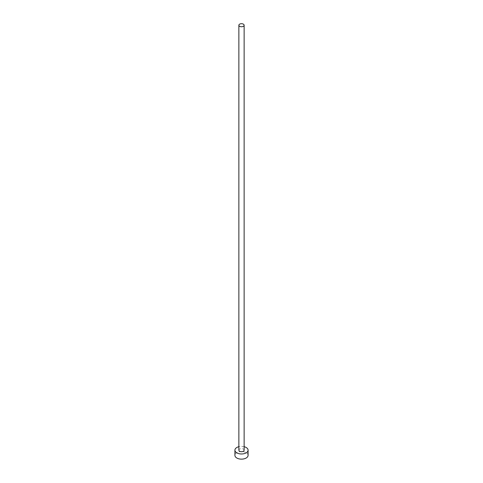<?xml version="1.0" encoding="UTF-8"?>
<svg xmlns="http://www.w3.org/2000/svg" width="483" height="483" viewBox="0 0 483 483"><rect width="100%" height="100%" fill="white"/><g stroke="black" fill="none" stroke-linecap="round" stroke-linejoin="round"><path stroke-width="0.36" stroke-dasharray="2.42 1.81" d="M244.132 450.174A2.632 1.521 0 0 0 243.36 449.099A2.632 1.521 0 0 0 240.492 448.773A2.632 1.521 0 0 0 238.868 450.174M248.087 455.336A6.587 3.804 0 0 0 246.155 452.649A6.587 3.804 0 0 0 238.982 451.828A6.587 3.804 0 0 0 234.913 455.336M244.132 446.69A6.587 3.804 0 0 0 238.868 446.69"/><path stroke-width="0.72" d="M239.64 26.299A2.632 1.521 0 0 0 242.508 26.631A2.632 1.521 0 0 0 244.132 25.225A2.632 1.521 0 0 0 243.36 24.15A2.632 1.521 0 0 0 240.492 23.818A2.632 1.521 0 0 0 238.868 25.225A2.632 1.521 0 0 0 239.64 26.299M238.868 25.225L238.868 450.174A2.632 1.521 0 0 0 239.64 451.249A2.632 1.521 0 0 0 242.508 451.581A2.632 1.521 0 0 0 244.132 450.174L244.132 25.225M238.868 446.69A6.587 3.804 0 0 0 234.913 450.174A6.587 3.804 0 0 0 236.845 452.867A6.587 3.804 0 0 0 244.018 453.688A6.587 3.804 0 0 0 248.087 450.174A6.587 3.804 0 0 0 246.155 447.487A6.587 3.804 0 0 0 244.132 446.69M234.913 450.174L234.913 455.336A6.587 3.804 0 0 0 236.845 458.029A6.587 3.804 0 0 0 244.018 458.85A6.587 3.804 0 0 0 248.087 455.336L248.087 450.174"/></g></svg>
